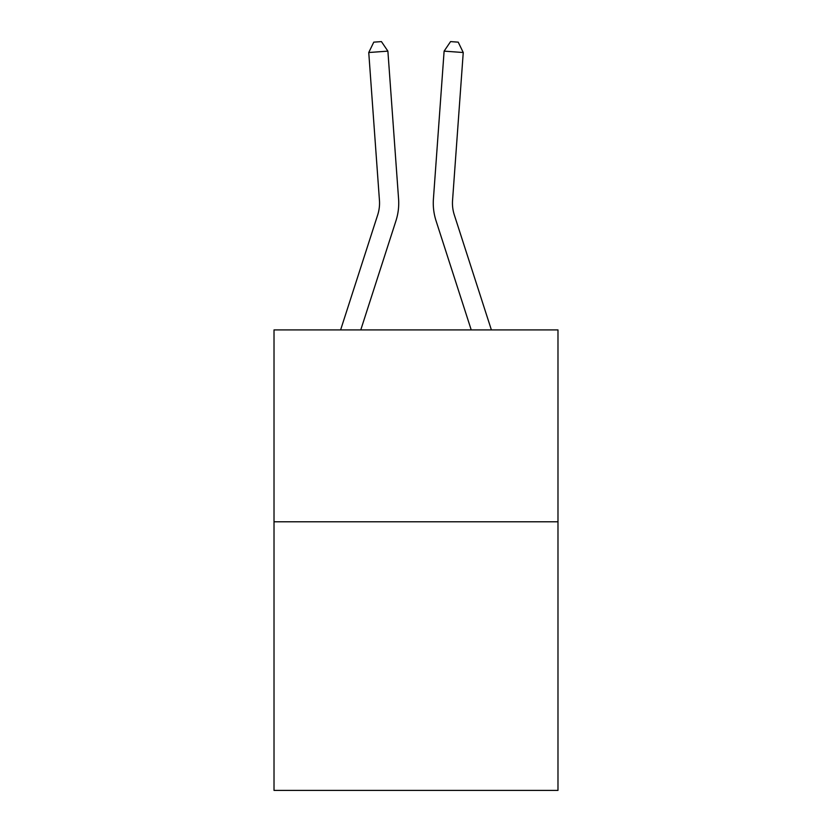 <?xml version="1.0" encoding="UTF-8"?>
<svg xmlns="http://www.w3.org/2000/svg" width="832" height="832" viewBox="0 0 832 832"><rect width="100%" height="100%" fill="white"/><g stroke="black" fill="none" stroke-linecap="round" stroke-linejoin="round"><path stroke-width="1.25" d="M557.981 521.778L557.981 790.4L274.019 790.4L274.019 329.909L557.981 329.909L557.981 521.778L274.019 521.778M398.58 198.973L387.889 51.137L398.58 198.973A57.564 57.564 0 0 1 395.959 220.782L360.776 329.909M340.621 329.909L377.697 214.895A38.376 38.376 0 0 0 379.444 200.356L368.753 52.52L373.776 42.151L381.43 41.6L387.889 51.137L368.753 52.52M491.379 329.909L454.303 214.895A38.376 38.376 0 0 1 452.556 200.356L463.247 52.52L444.111 51.137L433.42 198.973A57.564 57.564 0 0 0 436.041 220.782L471.224 329.909M377.697 214.895A38.376 38.376 0 0 0 379.444 200.356A38.376 38.376 0 0 1 377.697 214.895A38.376 38.376 0 0 0 379.444 200.356A38.376 38.376 0 0 1 377.697 214.895A38.376 38.376 0 0 0 379.444 200.356A38.376 38.376 0 0 1 377.697 214.895A38.376 38.376 0 0 0 379.444 200.356A38.376 38.376 0 0 1 377.697 214.895A38.376 38.376 0 0 0 379.444 200.356A38.376 38.376 0 0 1 377.697 214.895A38.376 38.376 0 0 0 379.444 200.356A38.376 38.376 0 0 1 377.697 214.895A38.376 38.376 0 0 0 379.444 200.356A38.376 38.376 0 0 1 377.697 214.895A38.376 38.376 0 0 0 379.444 200.356A38.376 38.376 0 0 1 377.697 214.895A38.376 38.376 0 0 0 379.444 200.356A38.376 38.376 0 0 1 377.697 214.895A38.376 38.376 0 0 0 379.444 200.356A38.376 38.376 0 0 1 377.697 214.895A38.376 38.376 0 0 0 379.444 200.356A38.376 38.376 0 0 1 377.697 214.895A38.376 38.376 0 0 0 379.444 200.356A38.376 38.376 0 0 1 377.697 214.895A38.376 38.376 0 0 0 379.444 200.356M463.247 52.52L458.224 42.151L450.57 41.6L444.111 51.137L433.42 198.973"/></g></svg>
